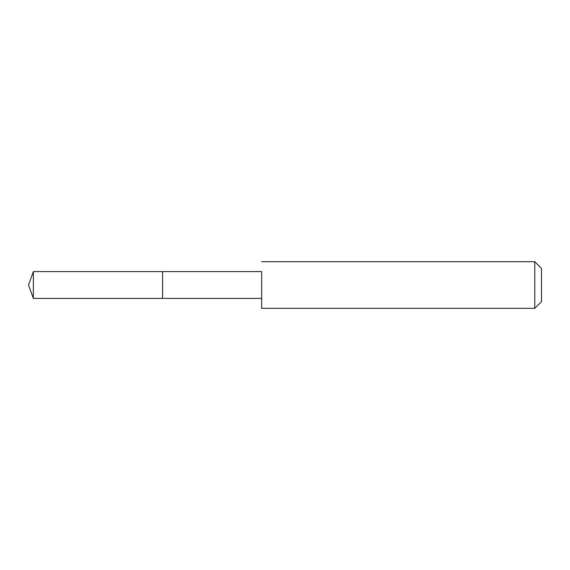<?xml version="1.0" encoding="UTF-8"?>
<svg xmlns="http://www.w3.org/2000/svg" width="570" height="570" viewBox="0 0 570 570"><rect width="100%" height="100%" fill="white"/><g stroke="black" fill="none" stroke-linecap="round" stroke-linejoin="round"><path stroke-width="0.85" d="M261.666 271.598L261.68 308.32L261.666 271.598L33.381 271.591L33.381 298.409L162.578 298.402L162.578 271.598L162.578 298.402L33.381 298.409L28.5 285L33.381 298.409M33.381 271.591L28.5 285M162.578 298.402L261.666 298.402L261.68 308.32L534.767 308.32L534.767 261.68L261.68 261.68M534.767 261.68L541.5 268.413L541.5 301.587L534.767 308.32"/></g></svg>
